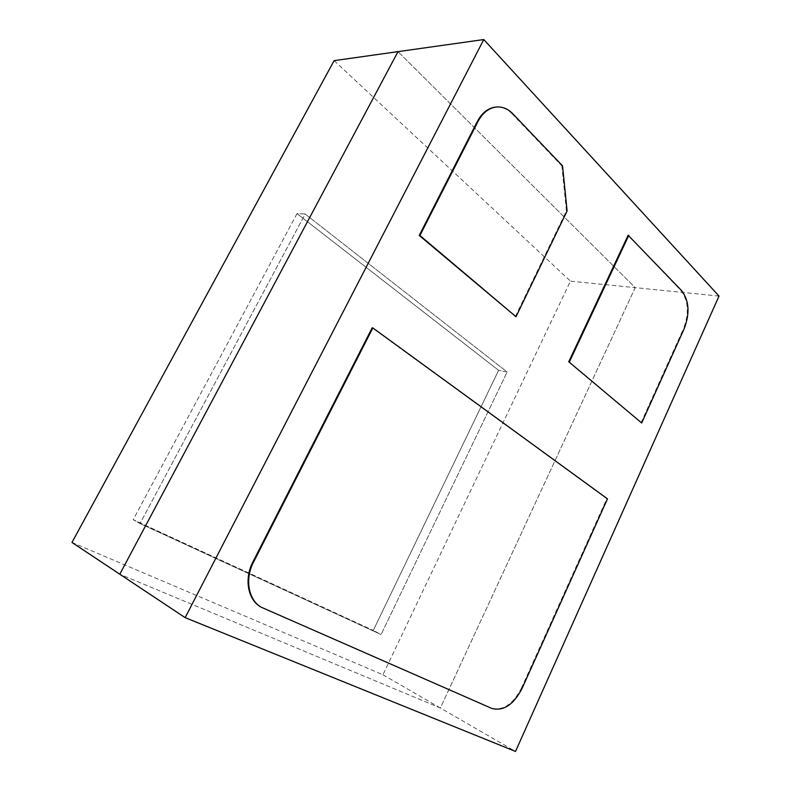 <?xml version="1.0" encoding="UTF-8"?>
<svg xmlns="http://www.w3.org/2000/svg" width="791" height="791" viewBox="0 0 791 791"><rect width="100%" height="100%" fill="white"/><g stroke="black" fill="none" stroke-linecap="round" stroke-linejoin="round"><path stroke-width="0.59" stroke-dasharray="3.96 2.97" d="M562.549 165.892L561.847 165.892L512.113 113.845L512.825 113.795M496.521 107.003C502.305 106.815 507.506 109.099 512.113 113.845M515.307 316.618L566.405 210.97L561.847 165.892M567.098 210.989L566.405 210.97M261.159 607.181L491.784 708.42M521.971 688.605L521.348 688.289C512.865 704.484 502.809 711.079 491.171 708.083M521.348 688.289L606.835 498.676L372.185 327.81M606.835 498.676L607.488 498.864M641.026 422.839L683.543 328.542L684.215 328.631M628.133 235.273L680.962 290.574C688.467 300.58 689.327 313.236 683.543 328.542M297.02 213.61L133.204 519.697L140.017 523.523L305.168 214.005L297.02 213.61L498.607 370.326L373.273 630.417L381.084 634.57L140.017 523.523L305.168 214.005L507.14 372.027L498.607 370.326L507.14 372.027L381.084 634.57L140.017 523.523L133.204 519.697L381.084 634.57L507.14 372.027L305.168 214.005L297.02 213.61L133.204 519.697L373.273 630.417L498.607 370.326L297.02 213.61M334.118 60.64L570.469 281.141L382.943 674.772L71.981 542.448M382.943 674.772L440.369 707.994L635.203 287.647L398.002 51.642L635.203 287.647L570.469 281.141M719.019 296.081L635.203 287.647L440.369 707.994L119.797 574.217L440.369 707.994L515.505 751.45M263.798 608.546L263.215 608.2M681.644 290.643L680.962 290.574"/><path stroke-width="1.19" d="M477.991 121.488C482.777 112.589 489.065 107.754 496.867 106.973C502.779 106.666 508.099 108.95 512.825 113.795L562.549 165.892L567.098 210.989L515.989 316.716L419.912 235.491L477.991 121.488L477.289 121.527C482.075 112.629 488.363 107.794 496.165 107.022L496.521 107.003M477.289 121.527L419.24 235.451L515.989 316.716M419.24 235.451L419.912 235.491M260.872 607.013C247.801 599.885 243.964 578.785 253.011 561.699L372.185 327.81L372.828 327.929L607.488 498.864L521.971 688.605C513.488 704.821 503.432 711.425 491.784 708.42L261.159 607.181M372.828 327.929L253.585 562.005C244.548 579.101 248.374 600.221 261.445 607.35M684.215 328.631L641.689 422.987L568.739 361.764L628.133 235.273L681.644 290.643C689.149 300.649 690.009 313.315 684.215 328.631M641.689 422.987L568.739 361.764M569.411 361.882L628.825 235.313M185.153 617.642L119.797 574.217L398.002 51.642L119.797 574.217L71.981 542.448L334.118 60.64L483.776 39.55L719.019 296.081L515.505 751.45L185.153 617.642L483.776 39.55M253.011 561.699L253.585 562.005M496.867 106.973L496.165 107.022"/></g></svg>

